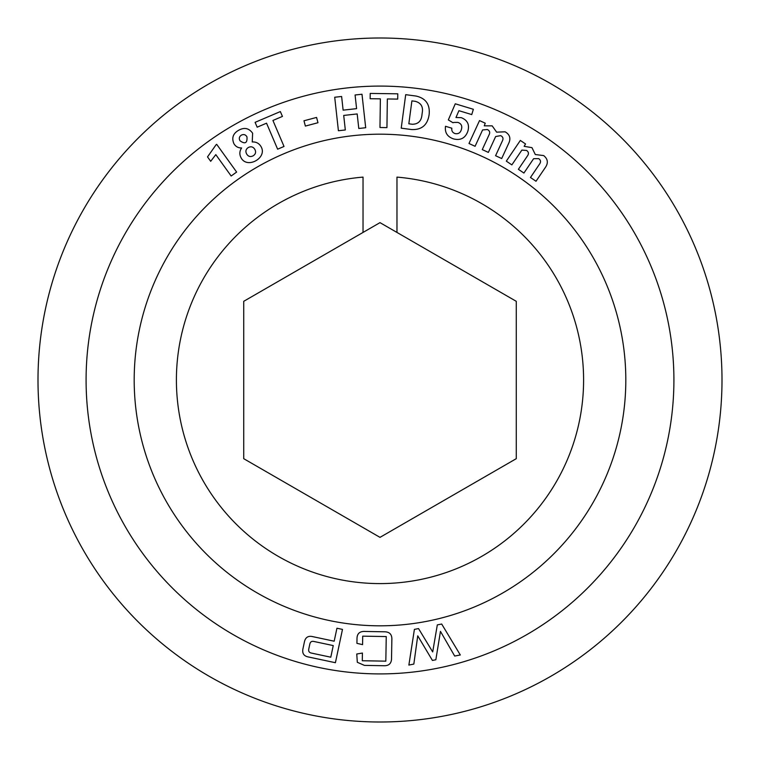 <?xml version="1.0" encoding="UTF-8"?>
<svg xmlns="http://www.w3.org/2000/svg" width="760" height="760" viewBox="0 0 760 760"><rect width="100%" height="100%" fill="white"/><g stroke="black" fill="none" stroke-linecap="round" stroke-linejoin="round"><path stroke-width="1.14" d="M363.033 232.436L363.033 177.108A203.594 203.594 0 0 0 176.405 380A203.594 203.594 0 0 0 380 583.594A203.594 203.594 0 0 0 583.594 380A203.594 203.594 0 0 0 396.967 177.108L396.967 232.436L380 222.642L243.722 301.321L243.722 458.679L380 537.358L516.278 458.679L516.278 301.321L396.967 232.436M625.812 380A245.812 245.812 0 0 0 380 134.188A245.812 245.812 0 0 0 134.188 380A245.812 245.812 0 0 0 380 625.812A245.812 245.812 0 0 0 625.812 380M38 380A342 342 0 0 1 380 38A342 342 0 0 1 722 380A342 342 0 0 1 380 722A342 342 0 0 1 38 380M673.911 380A293.911 293.911 0 0 1 380 673.911A293.911 293.911 0 0 1 86.089 380A293.911 293.911 0 0 1 380 86.089A293.911 293.911 0 0 1 673.911 380M370.215 93.432L397.784 93.812L397.708 99.104L387.344 98.962L386.945 127.614L379.971 127.509L380.37 98.857L370.148 98.724L370.215 93.432M355.081 94.99L361.988 94.24L365.693 127.727L358.786 128.487L357.181 113.943L343.71 115.434L345.315 129.969L338.409 130.739L334.713 97.242L341.62 96.482L343.121 110.143L356.592 108.651L355.081 94.99M303.971 120.783L316.569 117.429L317.974 122.721L305.377 126.075L303.971 120.783M233.975 143.782C231.468 138.007 233.025 133.504 238.64 130.283C244.302 127.12 248.966 128.107 252.624 133.228L252.244 141.958C256.063 141.75 258.97 143.26 260.955 146.49C267.919 157.709 247.095 169.47 241.053 157.748C239.286 154.384 239.476 151.126 241.623 147.963C238.26 148.029 235.714 146.632 233.975 143.782M362.567 644.632L356.934 643.359L357 639.341C356.839 633.792 359.518 631.161 365.028 631.456L384.037 631.788C389.566 631.702 392.169 634.419 391.846 639.948L391.542 657.837C391.666 663.385 388.968 666.017 383.448 665.722L364.439 665.389L357.323 662.302L356.753 654.008L362.416 653.049L362.283 660.744L385.823 661.153L386.251 636.567L362.71 636.158L362.567 644.632M417.743 635.825L413.829 664.078L408.87 665.067L414.399 629.385L418.532 628.577L432.697 651.938L437.313 624.891L441.693 624.036L460.303 654.968L454.689 656.061L440.458 631.38L435.851 659.765L432.421 660.44L417.743 635.825M506.322 161.139L520.343 140.429L525.531 143.944L524.163 146.328L531.952 147.649L535.306 154.536L543.685 155.582C548.045 159.134 548.482 163.267 544.996 167.989L536.019 181.25L530.471 177.489L539.495 164.16C541.091 161.994 540.825 160.151 538.688 158.631L533.615 158.688L523.915 173.052L518.386 169.309L527.392 156C528.998 153.833 528.732 151.981 526.604 150.452L521.864 150.109L511.86 164.891L506.322 161.139M308.56 657.001C303.981 656.174 302.091 653.524 302.898 649.049L304.475 641.63C305.558 637.212 308.36 635.559 312.882 636.671L334.181 641.202L336.937 628.225L342.484 629.403L335.407 662.711L308.56 657.001M216.096 144.732L216.676 144.314L236.626 172.073L231.154 176.006L215.802 154.631L210.691 161.31L207.518 156.902L216.096 144.732M255.094 122.341L280.354 111.568L282.435 116.413L272.925 120.46L284.022 146.461L277.628 149.188L266.541 123.186L257.165 127.186L255.094 122.341M428.972 115.624C427.186 125.343 421.401 129.979 411.606 129.552L401.223 128.165L405.697 94.668L416.005 96.045C425.609 98.182 429.998 104.196 429.181 114.085L428.972 115.624M468.986 143.498L479.531 120.584L485.241 123.205L484.253 125.837L492.185 125.865L496.641 132.155L505.096 131.803C509.998 134.615 511.109 138.643 508.431 143.897L501.695 158.536L495.577 155.724L502.35 140.999C503.586 138.586 503.015 136.8 500.659 135.641L495.644 136.534L488.357 152.409L482.267 149.606L489.031 134.891C490.276 132.477 489.715 130.691 487.35 129.513L482.59 129.96L475.076 146.3L468.986 143.498M453.834 122.407L453.036 122.759L448.333 119.918L455.269 103.797L473.356 109.288L471.751 114.579L458.916 110.684L455.971 117.505L461.234 117.648C467.58 120.165 469.765 124.773 467.78 131.461C465.262 138.149 460.541 140.629 453.606 138.918C447.365 136.838 444.666 132.63 445.502 126.284L451.849 128.212C451.449 130.939 452.57 132.743 455.192 133.618C458.47 134.149 460.541 132.725 461.424 129.343C462.403 125.903 461.215 123.585 457.872 122.398L453.834 122.407M314.137 641.525C311.724 640.908 310.27 641.811 309.795 644.233L308.798 648.888C308.256 651.292 309.216 652.707 311.676 653.135L330.79 657.2L333.25 645.582L314.137 641.525M253.127 155.828C255.655 154.204 256.224 152.048 254.837 149.368C253.222 146.794 251.056 146.167 248.349 147.487C245.831 149.141 245.271 151.306 246.648 153.995C248.263 156.56 250.42 157.177 253.127 155.828M240.017 140.78C245.128 144.409 247.437 143.099 246.962 136.857C245.594 134.596 243.741 134.016 241.385 135.128C239.21 136.572 238.754 138.463 240.017 140.78M415.312 101.337L411.901 100.88L408.832 123.794L412.176 124.25C418.095 124.241 421.353 121.125 421.952 114.893L422.19 113.078C423.377 106.837 421.087 102.923 415.312 101.337"/></g></svg>
